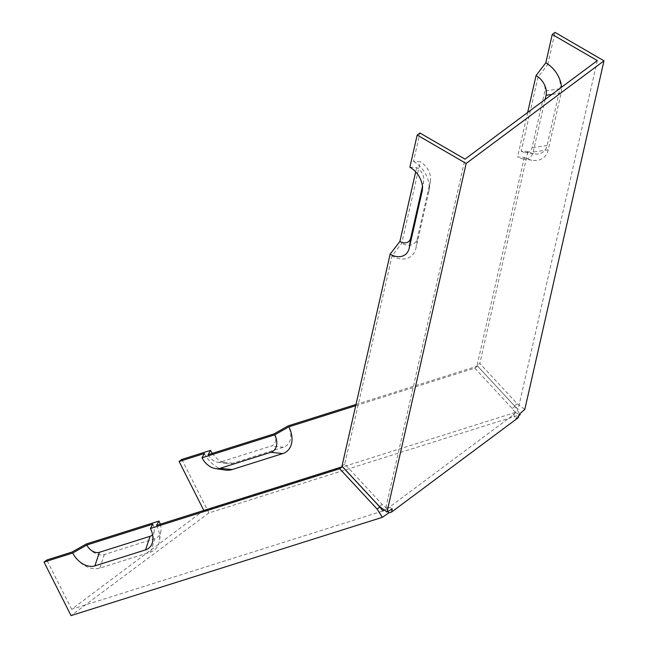 <?xml version="1.0" encoding="UTF-8"?>
<svg xmlns="http://www.w3.org/2000/svg" width="648" height="648" viewBox="0 0 648 648"><rect width="100%" height="100%" fill="white"/><g stroke="black" fill="none" stroke-linecap="round" stroke-linejoin="round"><path stroke-width="0.49" stroke-dasharray="3.24 2.43" d="M156.541 525.374A24.332 17.229 53.3 0 1 159.505 540.667A24.332 17.229 53.3 0 1 150.466 552.112L99.8 568.102A24.332 17.229 53.3 0 1 72.098 552.031M160.242 524.2A15.9 11.259 53.3 0 1 160.898 531.052A15.9 11.259 53.3 0 1 154.994 538.537L104.328 554.534A15.9 11.259 53.3 0 1 86.225 544.02M203.82 510.446L71.645 609.266L382.928 510.997M71.645 609.266L46.769 560.026M204.42 453.487A24.332 17.229 -126.7 0 0 225.164 470.027M518.781 415.797L515.573 418.495L513.41 414.21L515.249 412.452L342.735 466.908M342.687 466.925L203.958 510.721M515.249 412.452L512.171 408.459L474.773 368.137L355.703 405.721M409.884 167.192L416.664 167.581A11.04 7.817 53.3 0 1 423.719 180.679A11.04 7.817 53.3 0 1 423.606 181.319L422.431 186.486M416.664 167.581L415.684 171.898M392.275 508.915L388.355 506.647L385.835 507.676L382.15 504.379L344.744 464.057L392.024 255.895L401.784 243.186L420.285 161.749L413.497 161.36L419.936 132.994M344.744 464.057L341.99 466.106M413.497 161.36A24.332 17.229 53.3 0 1 429.057 190.228A24.332 17.229 53.3 0 1 428.79 191.638L430.28 181.537L417.393 238.261A15.9 11.259 53.3 0 1 401.784 243.186M428.79 191.638L415.911 248.362A24.332 17.229 53.3 0 1 392.024 255.895M430.28 181.537A15.9 11.259 -126.7 0 0 430.45 180.614A15.9 11.259 -126.7 0 0 420.285 161.749M385.835 507.676L464.997 159.141M212.317 453.357A19.464 13.778 -126.7 0 0 227.148 463.595A19.464 13.778 -126.7 0 0 232.713 463.231L283.379 447.233A19.464 13.778 -126.7 0 0 288.239 425.841M208.138 454.677A11.04 7.817 -126.7 0 0 217.542 462.178A11.04 7.817 -126.7 0 0 220.701 461.967L271.366 445.978A11.04 7.817 -126.7 0 0 274.12 433.844M355.995 404.449L477.527 366.079L514.933 406.401L519.712 413.894M181.845 459.432L208.883 512.949L520.174 414.68M527.958 151.519L521.178 151.13L537.962 77.25L547.714 64.541A19.464 13.778 -126.7 0 1 559.953 88.768L547.066 145.492A19.464 13.778 53.3 0 1 534.479 153.892A19.464 13.778 53.3 0 1 527.958 151.519L479.82 363.455L517.226 403.777L524.823 409.35M547.714 64.541L555.02 32.4M521.178 151.13A11.04 7.817 -126.7 0 0 524.872 152.474A11.04 7.817 -126.7 0 0 532.008 147.712L544.895 90.987A11.04 7.817 53.3 0 0 537.962 77.25M548.224 149.818L533.174 152.037A15.9 11.259 53.3 0 1 522.887 158.898A15.9 11.259 53.3 0 1 517.566 156.962L524.345 157.359A24.332 17.229 -126.7 0 0 532.494 160.315A24.332 17.229 -126.7 0 0 548.224 149.818L561.111 93.093A24.332 17.229 -126.7 0 0 561.524 87.253M524.345 157.359L477.066 365.513L479.82 363.455M527.666 112.469L517.566 156.962M597.31 60.604L518.149 409.131L514.463 405.834L477.066 365.513M152.823 524.175A11.04 7.817 53.3 0 1 154.167 531.117A11.04 7.817 53.3 0 1 152.572 534.705M533.174 152.037L545.114 99.476M388.355 506.647L387.998 508.21L514.804 413.772L515.16 412.209L518.149 409.131M387.998 508.21L386.605 508.648L387.974 511.377M208.883 512.949L71.045 615.6M515.573 418.495L518.368 417.612M386.605 508.648L384.272 510.106M513.41 414.21L514.804 413.772M514.463 405.834L517.226 403.777M515.16 412.209L519.08 414.477M382.15 504.379L379.388 506.428M474.773 368.137L477.527 366.079M512.171 408.459L514.933 406.401M150.466 552.112L154.994 538.537M99.8 568.102L104.328 554.534M422.447 189.176L423.606 181.319M415.911 248.362L417.393 238.261M232.713 463.231L220.701 461.967M283.379 447.233L271.366 445.978M547.066 145.492L532.008 147.712M559.953 88.768L544.895 90.987M561.111 93.093L551.853 94.454M160.898 531.052L159.505 540.667M430.45 180.614L429.057 190.228M217.542 462.178L227.148 463.595M524.872 152.474L534.479 153.892M522.887 158.898L532.494 160.315M154.167 531.117L152.774 540.724M423.719 180.679L422.326 190.285"/><path stroke-width="0.97" d="M44.015 562.075L46.769 560.026L72.098 552.031L86.225 544.02L158.963 521.057L156.541 525.374L342.452 466.682L339.698 468.731L377.096 509.053L382.336 517.331L71.045 615.6L44.015 562.075L72.722 553.011A19.464 13.778 53.3 0 0 94.883 565.874L99.411 552.299A11.04 7.817 53.3 0 1 86.84 545.009L72.722 553.011M158.963 521.057A15.9 11.259 53.3 0 1 160.242 524.2M384.272 510.106L382.928 510.997L379.858 507.003L342.452 466.682M152.572 534.705A11.04 7.817 53.3 0 1 150.069 536.309L99.411 552.299M86.84 545.009L152.823 524.175L150.409 528.493A19.464 13.778 53.3 0 1 152.774 540.724A19.464 13.778 53.3 0 1 145.549 549.885L94.883 565.874M201.998 457.796A15.9 11.259 -126.7 0 0 215.557 468.609L225.164 470.027A24.332 17.229 -126.7 0 0 232.122 469.565L282.787 453.568A24.332 17.229 -126.7 0 0 288.862 426.83L274.736 434.832L201.998 457.796L204.42 453.487L179.091 461.481L181.845 459.432L210.551 450.368A19.464 13.778 -126.7 0 0 212.317 453.357M215.557 468.609A15.9 11.259 -126.7 0 0 220.109 468.302L270.767 452.312A15.9 11.259 -126.7 0 0 274.736 434.832M203.82 510.446L179.091 461.481M355.703 405.721L288.862 426.83M561.524 87.253A24.332 17.229 -126.7 0 0 545.819 62.816L552.258 34.449L597.31 60.604L464.997 159.141L419.936 132.994L417.182 135.051L409.884 167.192A19.464 13.778 -126.7 0 1 422.326 190.285A19.464 13.778 -126.7 0 1 422.115 191.411L409.236 248.135A19.464 13.778 53.3 0 1 390.128 254.17L341.99 466.106L379.388 506.428L386.994 512.001L392.275 508.915L391.562 512.05L388.768 512.933L382.336 517.331M417.182 135.051L466.155 163.474L386.994 512.001M422.431 186.486L410.719 238.043A11.04 7.817 53.3 0 1 399.889 241.461L390.128 254.17M415.684 171.898L399.889 241.461M210.551 450.368L208.138 454.677L274.12 433.844L288.239 425.841L355.995 404.449M519.712 413.894L520.174 414.68L518.781 415.797M466.155 163.474L603.985 60.823L555.02 32.4L552.258 34.449M603.985 60.823L524.823 409.35L519.08 414.477L518.368 417.612L391.562 512.05M545.819 62.816L536.058 75.524L527.666 112.469M545.114 99.476L546.053 95.313A15.9 11.259 -126.7 0 0 536.058 75.524M150.409 528.493L339.698 468.731M387.974 511.377L388.768 512.933M379.858 507.003L377.096 509.053M145.549 549.885L150.069 536.309M232.122 469.565L220.109 468.302M282.787 453.568L270.767 452.312M422.115 191.411L422.447 189.176M409.236 248.135L410.719 238.043M551.853 94.454L546.053 95.313"/></g></svg>
